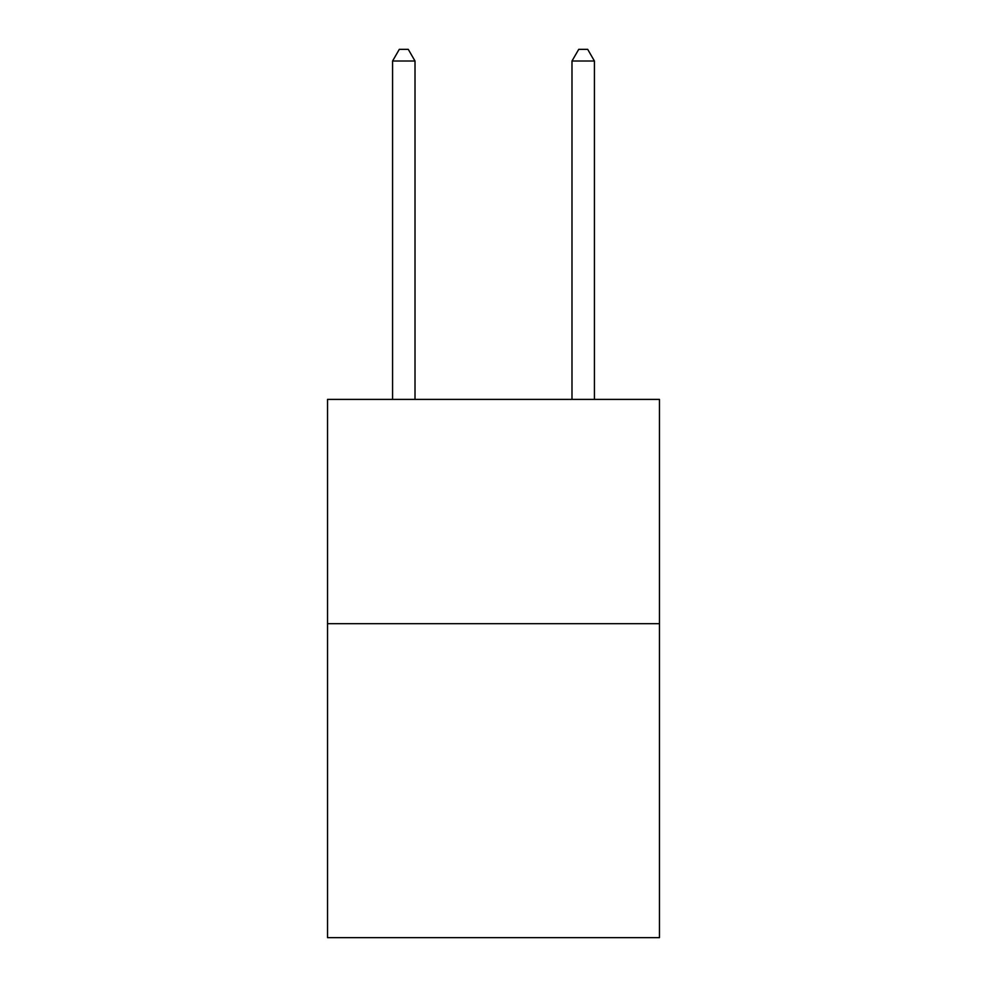 <?xml version="1.0" encoding="UTF-8"?>
<svg xmlns="http://www.w3.org/2000/svg" width="987" height="987" viewBox="0 0 987 987"><rect width="100%" height="100%" fill="white"/><g stroke="black" fill="none" stroke-linecap="round" stroke-linejoin="round"><path stroke-width="1.48" d="M659.464 623.673L659.464 937.65L327.536 937.65L327.536 399.39L659.464 399.39L659.464 623.673L327.536 623.673M415.009 399.39L415.009 61.009L392.579 61.009L392.579 399.39M392.579 61.009L399.303 49.35L408.273 49.35L415.009 61.009M594.421 399.39L594.421 61.009L571.991 61.009L571.991 399.39M571.991 61.009L578.727 49.35L587.697 49.35L594.421 61.009"/></g></svg>
